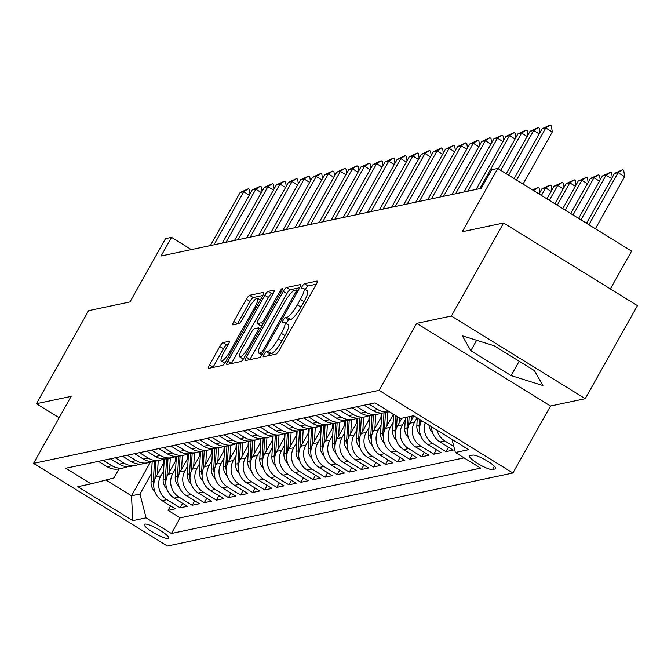 <?xml version="1.0" encoding="UTF-8"?>
<svg xmlns="http://www.w3.org/2000/svg" width="671" height="671" viewBox="0 0 671 671"><rect width="100%" height="100%" fill="white"/><g stroke="black" fill="none" stroke-linecap="round" stroke-linejoin="round"><path stroke-width="1.01" d="M264.005 354.397A2.986 0.629 -58.3 0 0 263.267 356.771A2.986 0.629 -58.3 0 0 263.401 356.779L276.007 354.12A4.269 0.897 -58.3 0 0 279.237 350.22L316.142 284.462A4.269 0.897 -58.3 0 0 317.198 281.082A4.269 0.897 -58.3 0 0 317.006 281.057L304.408 283.724A2.986 0.629 -58.3 0 0 302.135 286.458A2.986 0.629 -58.3 0 0 301.396 288.824A2.986 0.629 -58.3 0 0 301.531 288.84L303.166 288.488A13.655 2.86 -58.3 0 1 303.778 288.564A13.655 2.86 -58.3 0 1 300.398 299.383L297.32 304.86A13.655 2.86 -58.3 0 1 286.97 317.349L285.343 317.693A2.986 0.629 -58.3 0 0 283.07 320.428A2.986 0.629 -58.3 0 0 282.332 322.793A2.986 0.629 -58.3 0 0 282.466 322.81L284.101 322.466A13.655 2.86 -58.3 0 1 284.714 322.533A13.655 2.86 -58.3 0 1 281.334 333.353L278.255 338.83A13.655 2.86 -58.3 0 1 267.905 351.327L266.278 351.671A2.986 0.629 -58.3 0 0 264.005 354.397M316.276 284.21L308.023 285.955A2.986 0.629 -58.3 0 0 305.758 288.689A2.986 0.629 -58.3 0 0 305.33 289.52M303.778 288.564L307.402 290.795A13.655 2.86 -58.3 0 1 304.013 301.615L300.944 307.092A13.655 2.86 -58.3 0 1 290.585 319.581L288.958 319.933A2.986 0.629 -58.3 0 0 286.693 322.659A2.986 0.629 -58.3 0 0 286.265 323.489M168.01 538.385A13.915 2.667 -150.7 0 0 168.572 538.05A13.915 2.667 -150.7 0 0 159.035 529.662A13.915 2.667 -150.7 0 0 144.861 524.093A13.915 2.667 -150.7 0 0 144.299 524.428A13.915 2.667 -150.7 0 0 153.835 532.816A13.915 2.667 -150.7 0 0 168.01 538.385M223.04 342.613A4.269 0.897 -58.3 0 0 219.803 346.513L209.453 364.965A4.269 0.897 -58.3 0 0 208.396 368.345A4.269 0.897 -58.3 0 0 208.589 368.362L222.579 365.41A4.269 0.897 -58.3 0 0 225.817 361.501L262.713 295.752A4.269 0.897 -58.3 0 0 263.77 292.371A4.269 0.897 -58.3 0 0 263.577 292.346L249.587 295.307A4.269 0.897 -58.3 0 0 246.349 299.207L233.844 321.493A4.269 0.897 -58.3 0 0 232.787 324.873A4.269 0.897 -58.3 0 0 232.98 324.89L238.968 323.632A4.269 0.897 -58.3 0 0 242.206 319.723L248.404 308.677A11.415 2.39 -58.3 0 1 257.58 298.293A11.415 2.39 -58.3 0 1 254.754 307.335L230.463 350.623A11.415 2.39 -58.3 0 1 221.287 361.006A11.415 2.39 -58.3 0 1 224.114 351.965L228.165 344.751A4.269 0.897 -58.3 0 0 229.222 341.363A4.269 0.897 -58.3 0 0 229.029 341.346L223.04 342.613L226.655 344.844A4.269 0.897 -58.3 0 0 223.418 348.744L213.068 367.196A4.269 0.897 -58.3 0 0 212.933 367.448M451.398 316.024L416.666 323.363L550.505 406.022L585.238 398.683L451.398 316.024L503.611 222.982L462.235 231.73L497.739 168.463L491.692 169.738L481.25 188.341L161.099 255.986L171.541 237.383L165.502 238.658L129.998 301.925L88.622 310.665L36.41 403.707L59.149 417.748M416.666 323.363L379.073 390.354L33.55 463.359L71.143 396.368L36.41 403.707M246.332 357.173A4.269 0.897 -58.3 0 0 245.276 360.553A4.269 0.897 -58.3 0 0 245.469 360.57L259.459 357.618A4.269 0.897 -58.3 0 0 262.697 353.709L299.593 287.96A4.269 0.897 -58.3 0 0 300.65 284.579A4.269 0.897 -58.3 0 0 300.457 284.554L286.467 287.515A4.269 0.897 -58.3 0 0 283.229 291.415L246.332 357.173L249.947 359.404A4.269 0.897 -58.3 0 0 249.813 359.656M241.023 361.51L227.024 364.47A4.269 0.897 -58.3 0 1 226.832 364.445A4.269 0.897 -58.3 0 1 227.888 361.065L264.793 295.315A4.269 0.897 -58.3 0 1 268.031 291.407L274.02 290.14A4.269 0.897 -58.3 0 1 274.213 290.166A4.269 0.897 -58.3 0 1 273.156 293.546L258.184 320.21A4.269 0.897 -58.3 0 0 257.127 323.59A4.269 0.897 -58.3 0 0 257.32 323.615L261.296 322.776A4.269 0.897 -58.3 0 0 264.533 318.868L280.109 291.105A2.986 0.629 -58.3 0 1 282.508 288.387A2.986 0.629 -58.3 0 1 281.77 290.761L244.261 357.609A4.269 0.897 -58.3 0 1 241.023 361.51M503.611 222.982L637.45 305.64L585.238 398.683M170.56 505.9L168.06 510.363L175.307 508.828L162.105 500.675L166.936 499.652A17.396 16.674 -101.9 0 1 160.822 475.831L163.607 470.866M182.646 503.342L180.138 507.804L187.385 506.278L174.183 498.117L179.014 497.102A17.396 16.674 -101.9 0 1 172.9 473.273L175.685 468.316M194.724 500.792L192.216 505.255L199.472 503.72L186.27 495.567L191.101 494.544A17.396 16.674 -101.9 0 1 184.986 470.723L187.771 465.758M206.802 498.243L204.303 502.696L211.55 501.17L198.348 493.017L203.179 491.994A17.396 16.674 -101.9 0 1 197.064 468.173L199.849 463.208M218.889 495.684L216.381 500.147L223.628 498.62L210.426 490.459L215.257 489.444A17.396 16.674 -101.9 0 1 209.142 465.615L211.927 460.658M230.967 493.135L228.467 497.597L235.714 496.062L222.512 487.909L227.343 486.886A17.396 16.674 -101.9 0 1 221.229 463.065L224.013 458.1M243.045 490.585L240.545 495.039L247.792 493.512L234.59 485.359L239.421 484.336A17.396 16.674 -101.9 0 1 233.307 460.516L236.091 455.55M255.131 488.027L252.623 492.489L259.878 490.962L246.668 482.801L251.508 481.786A17.396 16.674 -101.9 0 1 245.393 457.957L248.178 453M267.209 485.477L264.709 489.939L271.956 488.404L258.754 480.251L263.586 479.228A17.396 16.674 -101.9 0 1 257.471 455.408L260.256 450.442M279.295 482.919L276.788 487.381L284.034 485.854L270.832 477.702L275.664 476.678A17.396 16.674 -101.9 0 1 269.549 452.858L272.334 447.892M291.373 480.369L288.874 484.831L296.121 483.305L282.919 475.143L287.75 474.129A17.396 16.674 -101.9 0 1 281.635 450.3L284.42 445.343M303.451 477.819L300.952 482.281L308.199 480.746L294.997 472.594L299.828 471.57A17.396 16.674 -101.9 0 1 293.713 447.75L296.498 442.785M315.538 475.261L313.03 479.723L320.285 478.197L307.075 470.044L311.914 469.021A17.396 16.674 -101.9 0 1 305.791 445.2L308.576 440.235M327.616 472.711L325.116 477.173L332.363 475.638L319.161 467.486L323.992 466.471A17.396 16.674 -101.9 0 1 317.878 442.642L320.663 437.685M339.702 470.161L337.194 474.623L344.441 473.089L331.239 464.936L336.07 463.913A17.396 16.674 -101.9 0 1 329.956 440.092L332.741 435.127M351.78 467.603L349.272 472.065L356.527 470.539L343.326 462.386L348.157 461.363A17.396 16.674 -101.9 0 1 342.042 437.542L344.827 432.577M363.858 465.053L361.359 469.515L368.605 467.981L355.404 459.828L360.235 458.813A17.396 16.674 -101.9 0 1 354.12 434.984L356.905 430.027M375.945 462.504L373.437 466.966L380.683 465.431L367.482 457.278L372.313 456.255A17.396 16.674 -101.9 0 1 366.198 432.434L368.983 427.469M388.023 459.945L385.523 464.407L392.77 462.881L379.568 454.728L384.399 453.705A17.396 16.674 -101.9 0 1 378.285 429.885L381.069 424.919M400.109 457.396L397.601 461.858L404.848 460.323L391.646 452.17L396.477 451.155A17.396 16.674 -101.9 0 1 390.363 427.326L393.147 422.369M412.187 454.846L409.679 459.308L416.934 457.773L403.724 449.62L408.564 448.597A17.396 16.674 -101.9 0 1 402.449 424.777L405.234 419.811M424.265 452.288L421.765 456.75L429.012 455.223L415.81 447.071L420.642 446.047A17.396 16.674 -101.9 0 1 414.527 422.227L417.018 417.79M436.351 449.738L433.843 454.2L441.09 452.665L427.888 444.512L432.72 443.497A17.396 16.674 -101.9 0 1 425.221 422.856M448.429 447.188L445.93 451.65L453.177 450.115L439.975 441.963L444.806 440.939A17.396 16.674 -101.9 0 1 436.98 430.119M162.105 500.675A17.396 16.674 78.1 0 1 155.991 476.855L164.076 462.436M174.183 498.117A17.396 16.674 78.1 0 1 168.069 474.296L176.154 459.887M186.27 495.567A17.396 16.674 78.1 0 1 180.147 471.747L188.241 457.337M198.348 493.017A17.396 16.674 78.1 0 1 192.233 469.197L200.319 454.779M210.426 490.459A17.396 16.674 78.1 0 1 204.311 466.639L212.397 452.229M222.512 487.909A17.396 16.674 78.1 0 1 216.398 464.089L224.483 449.679M234.59 485.359A17.396 16.674 78.1 0 1 228.475 461.539L236.561 447.121M246.668 482.801A17.396 16.674 78.1 0 1 240.554 458.981L248.647 444.571M258.754 480.251A17.396 16.674 78.1 0 1 252.64 456.431L260.725 442.021M270.832 477.702A17.396 16.674 78.1 0 1 264.718 453.881L272.803 439.463M282.919 475.143A17.396 16.674 78.1 0 1 276.804 451.323L284.89 436.913M294.997 472.594A17.396 16.674 78.1 0 1 288.882 448.773L296.968 434.363M307.075 470.044A17.396 16.674 78.1 0 1 300.96 446.215L309.046 431.805M319.161 467.486A17.396 16.674 78.1 0 1 313.047 443.665L321.132 429.255M331.239 464.936A17.396 16.674 78.1 0 1 325.125 441.115L333.21 426.706M343.326 462.386A17.396 16.674 78.1 0 1 337.203 438.557L345.297 424.147M355.404 459.828A17.396 16.674 78.1 0 1 349.289 436.007L357.375 421.598M367.482 457.278A17.396 16.674 78.1 0 1 361.367 433.458L369.453 419.048M379.568 454.728A17.396 16.674 78.1 0 1 373.453 430.899L381.539 416.49M391.646 452.17A17.396 16.674 78.1 0 1 385.531 428.35L393.441 414.25M403.724 449.62A17.396 16.674 78.1 0 1 397.609 425.8L401.87 418.218M415.81 447.071A17.396 16.674 78.1 0 1 409.696 423.242L413.848 415.835M472.745 455.114L470.086 455.676A13.479 2.583 -150.7 0 0 469.549 456.003A13.479 2.583 -150.7 0 0 478.784 464.131A13.479 2.583 -150.7 0 0 492.514 469.524L495.173 468.962A13.479 2.583 -150.7 0 0 495.71 468.635A13.479 2.583 -150.7 0 0 486.475 460.507A13.479 2.583 -150.7 0 0 472.745 455.114M379.073 390.354L512.912 473.005L167.389 546.018L33.55 463.359M168.06 510.363L180.172 517.844L171.407 533.47L480.679 468.123L455.366 452.489L452.002 439.396M171.407 533.47L146.085 517.836L132.791 520.646L77.811 486.685L91.097 483.883L65.783 468.241L375.055 402.894L400.377 418.528L413.671 415.726L468.652 449.679L455.366 452.489M98.419 461.346L107.117 466.714A17.396 16.674 78.1 0 0 119.069 468.844L123.9 467.83A17.396 16.674 -101.9 0 1 111.956 465.699L103.25 460.323M110.505 458.796L119.203 464.164A17.396 16.674 78.1 0 0 131.147 466.295L135.987 465.271A17.396 16.674 -101.9 0 1 124.034 463.141L115.337 457.773M122.583 456.238L131.281 461.614A17.396 16.674 78.1 0 0 143.233 463.745L148.065 462.722A17.396 16.674 -101.9 0 1 136.112 460.591L127.415 455.215M134.661 453.688L143.368 459.056A17.396 16.674 78.1 0 0 155.311 461.187L160.143 460.172A17.396 16.674 -101.9 0 1 148.199 458.041L139.501 452.665M146.748 451.13L155.446 456.506A17.396 16.674 78.1 0 0 167.398 458.637L172.229 457.614A17.396 16.674 -101.9 0 1 160.277 455.483L151.579 450.115M158.826 448.58L167.524 453.957A17.396 16.674 78.1 0 0 179.476 456.087L184.307 455.064A17.396 16.674 -101.9 0 1 172.363 452.933L163.657 447.557M170.912 446.03L179.61 451.398A17.396 16.674 78.1 0 0 191.554 453.529L196.393 452.514A17.396 16.674 -101.9 0 1 184.441 450.384L175.743 445.007M182.99 443.472L191.688 448.849A17.396 16.674 78.1 0 0 203.64 450.979L208.471 449.956A17.396 16.674 -101.9 0 1 196.519 447.825L187.821 442.457M195.068 440.922L203.774 446.299A17.396 16.674 78.1 0 0 215.718 448.429L220.549 447.406A17.396 16.674 -101.9 0 1 208.606 445.276L199.908 439.899M207.154 438.373L215.852 443.741A17.396 16.674 78.1 0 0 227.805 445.871L232.636 444.856A17.396 16.674 -101.9 0 1 220.684 442.726L211.986 437.349M219.232 435.815L227.93 441.191A17.396 16.674 78.1 0 0 239.882 443.321L244.714 442.298A17.396 16.674 -101.9 0 1 232.762 440.168L224.064 434.8M231.319 433.265L240.017 438.641A17.396 16.674 78.1 0 0 251.96 440.772L256.792 439.748A17.396 16.674 -101.9 0 1 244.848 437.618L236.15 432.241M243.397 430.715L252.095 436.083A17.396 16.674 78.1 0 0 264.047 438.213L268.878 437.198A17.396 16.674 -101.9 0 1 256.926 435.068L248.228 429.692M255.475 428.157L264.173 433.533A17.396 16.674 78.1 0 0 276.125 435.664L280.956 434.64A17.396 16.674 -101.9 0 1 269.012 432.51L260.306 427.142M267.561 425.607L276.259 430.983A17.396 16.674 78.1 0 0 288.203 433.114L293.042 432.09A17.396 16.674 -101.9 0 1 281.09 429.96L272.392 424.584M279.639 423.057L288.337 428.425A17.396 16.674 78.1 0 0 300.289 430.556L305.12 429.541A17.396 16.674 -101.9 0 1 293.168 427.41L284.47 422.034M291.717 420.499L300.423 425.875A17.396 16.674 78.1 0 0 312.367 428.006L317.198 426.982A17.396 16.674 -101.9 0 1 305.255 424.852L296.557 419.484M303.804 417.949L312.501 423.326A17.396 16.674 78.1 0 0 324.454 425.456L329.285 424.433A17.396 16.674 -101.9 0 1 317.333 422.302L308.635 416.926M315.882 415.399L324.579 420.767A17.396 16.674 78.1 0 0 336.532 422.898L341.363 421.883A17.396 16.674 -101.9 0 1 329.419 419.752L320.713 414.376M327.968 412.841L336.666 418.218A17.396 16.674 78.1 0 0 348.61 420.348L353.449 419.325A17.396 16.674 -101.9 0 1 341.497 417.194L332.799 411.826M340.046 410.291L348.744 415.668A17.396 16.674 78.1 0 0 360.696 417.798L365.527 416.775A17.396 16.674 -101.9 0 1 353.575 414.644L344.877 409.268M352.124 407.742L360.83 413.11A17.396 16.674 78.1 0 0 372.774 415.24L377.605 414.217A17.396 16.674 -101.9 0 1 365.661 412.086L356.964 406.718M364.21 405.183L372.908 410.56A17.396 16.674 78.1 0 0 384.86 412.69L389.373 411.734A17.396 16.674 -101.9 0 1 377.739 409.536L369.042 404.168M453.831 446.517L444.806 440.939M445.93 451.65L432.72 443.497M433.843 454.2L420.642 446.047M421.765 456.75L408.564 448.597M409.679 459.308L396.477 451.155M397.601 461.858L384.399 453.705M385.523 464.407L372.313 456.255M373.437 466.966L360.235 458.813M361.359 469.515L348.157 461.363M349.272 472.065L336.07 463.913M337.194 474.623L323.992 466.471M325.116 477.173L311.914 469.021M313.03 479.723L299.828 471.57M300.952 482.281L287.75 474.129M288.874 484.831L275.664 476.678M276.788 487.381L263.586 479.228M264.709 489.939L251.508 481.786M252.623 492.489L239.421 484.336M240.545 495.039L227.343 486.886M228.467 497.597L215.257 489.444M216.381 500.147L203.179 491.994M204.303 502.696L191.101 494.544M192.216 505.255L179.014 497.102M180.138 507.804L166.936 499.652M180.172 517.844L464.064 457.857M150.472 462.009L131.508 495.802L139.971 494.015L151.52 473.416M610.367 288.916L631.579 251.113L497.739 168.463M550.505 406.022L512.912 473.005M191.327 249.604L171.541 237.383M105.943 480.008L131.508 495.802L132.791 520.646M119.01 468.861L113.919 477.928L91.097 483.883M431.621 426.806A17.396 16.674 78.1 0 0 439.975 441.963M381.145 413.026A17.396 16.674 -101.9 0 1 377.605 414.217M421.757 420.717A17.396 16.674 78.1 0 0 427.888 444.512M369.058 415.584A17.396 16.674 -101.9 0 1 365.527 416.775M356.98 418.134A17.396 16.674 -101.9 0 1 353.449 419.325M344.902 420.692A17.396 16.674 -101.9 0 1 341.363 421.883M332.816 423.242A17.396 16.674 -101.9 0 1 329.285 424.433M320.738 425.791A17.396 16.674 -101.9 0 1 317.198 426.982M308.652 428.35A17.396 16.674 -101.9 0 1 305.12 429.541M296.574 430.899A17.396 16.674 -101.9 0 1 293.042 432.09M284.496 433.449A17.396 16.674 -101.9 0 1 280.956 434.64M272.409 436.007A17.396 16.674 -101.9 0 1 268.878 437.198M260.331 438.557A17.396 16.674 -101.9 0 1 256.792 439.748M248.253 441.107A17.396 16.674 -101.9 0 1 244.714 442.298M236.167 443.665A17.396 16.674 -101.9 0 1 232.636 444.856M224.089 446.215A17.396 16.674 -101.9 0 1 220.549 447.406M212.002 448.765A17.396 16.674 -101.9 0 1 208.471 449.956M199.924 451.323A17.396 16.674 -101.9 0 1 196.393 452.514M187.846 453.873A17.396 16.674 -101.9 0 1 184.307 455.064M175.76 456.423A17.396 16.674 -101.9 0 1 172.229 457.614M163.682 458.981A17.396 16.674 -101.9 0 1 160.143 460.172M151.596 461.531A17.396 16.674 -101.9 0 1 148.065 462.722M139.518 464.08A17.396 16.674 -101.9 0 1 135.987 465.271M127.44 466.639A17.396 16.674 -101.9 0 1 123.9 467.83M139.971 494.015L146.085 517.836M462.302 335.777L470.799 350.69L511.109 375.584L542.923 385.565L534.426 370.652L494.116 345.758L462.302 335.777M519.161 361.233L511.109 375.584M476.645 340.281L470.799 350.69M268.148 355.781A2.986 0.629 -58.3 0 1 269.893 353.902L271.52 353.558A13.655 2.86 -58.3 0 0 281.879 341.069L278.255 338.83M284.714 322.533L288.337 324.764A13.655 2.86 -58.3 0 1 284.949 335.584L281.879 341.069M299.736 287.708L290.082 289.746A4.269 0.897 -58.3 0 0 286.853 293.646L249.947 359.404M261.027 352.778A2.986 0.629 -58.3 0 0 263.292 350.044L295.685 292.33A2.986 0.629 -58.3 0 0 296.423 289.964A2.986 0.629 -58.3 0 0 296.288 289.947L294.569 290.308A13.655 2.86 -58.3 0 0 284.21 302.797L262.076 342.252A13.655 2.86 -58.3 0 0 258.687 353.072A13.655 2.86 -58.3 0 0 259.308 353.139L261.027 352.778L262.655 353.785M273.29 293.294L271.646 293.638A4.269 0.897 -58.3 0 0 268.408 297.547L231.512 363.296A4.269 0.897 -58.3 0 0 231.369 363.548M260.642 325.661A4.269 0.897 -58.3 0 0 260.751 325.829A4.269 0.897 -58.3 0 0 260.944 325.846L262.235 325.578M242.659 347.88A11.415 2.39 -58.3 0 0 239.832 356.93A11.415 2.39 -58.3 0 0 249 346.546L257.563 331.289A4.269 0.897 -58.3 0 0 258.62 327.909A4.269 0.897 -58.3 0 0 258.427 327.893L254.452 328.731A4.269 0.897 -58.3 0 0 251.214 332.631L242.659 347.88M228.299 344.5L226.655 344.844M262.856 295.5L253.202 297.538A4.269 0.897 -58.3 0 0 249.973 301.438L237.467 323.724A4.269 0.897 -58.3 0 0 237.324 323.976M595.387 228.769L624.626 176.658L618.117 172.64L614.493 173.403L586.504 223.284M614.493 173.403L622.638 169.662L623.728 170.333L624.626 176.658M588.878 224.743L618.117 172.64L622.638 169.662M514.154 178.603L542.143 128.723L550.295 124.982L545.775 127.96L552.283 131.977L523.036 184.089M542.143 128.723L545.775 127.96L516.527 180.063M550.295 124.982L551.377 125.653L552.283 131.977M611.575 178.603L606.039 175.19L602.415 175.953L578.595 218.394M602.415 175.953L610.56 172.221L611.642 172.892L612.279 177.345M580.969 219.862L606.039 175.19L610.56 172.221M432.577 432.594A11.524 11.046 -101.9 0 1 428.954 425.162M599.488 181.162L593.952 177.74L590.329 178.503L570.685 213.512M590.329 178.503L598.473 174.77L599.564 175.441L600.201 179.895M573.059 214.98L593.952 177.74L598.473 174.77M420.499 435.152A11.524 11.046 -101.9 0 1 416.834 425.859L417.27 417.949M420.692 423.007L420.851 420.155M419.467 419.3L419.123 425.372A11.524 11.046 78.1 0 0 419.534 429.205M587.41 183.711L581.874 180.298L578.251 181.061L562.776 208.631M578.251 181.061L586.395 177.32L587.477 177.991L588.115 182.453M565.15 210.09L581.874 180.298L586.395 177.32M411.155 420.642L411.398 416.205M408.413 437.702A11.524 11.046 -101.9 0 1 404.747 428.408L405.359 417.479M408.614 425.565L409.109 416.691M407.658 416.993L407.045 427.922A11.524 11.046 78.1 0 0 407.456 431.763M575.324 186.261L569.788 182.847L566.165 183.611L554.867 203.749M566.165 183.611L574.317 179.878L575.399 180.549L576.037 185.003M557.24 205.209L569.788 182.847L574.317 179.878M539.224 133.932L533.688 130.51L508.618 175.181M506.244 173.714L530.065 131.273L538.209 127.54L539.299 128.211L539.937 132.665M538.209 127.54L533.688 130.51L530.065 131.273M527.146 136.481L521.61 133.059L500.709 170.3M498.343 168.832L517.987 133.831L526.131 130.09L527.213 130.761L527.851 135.215M526.131 130.09L521.61 133.059L517.987 133.831M515.06 139.031L509.524 135.617L479.757 188.66M476.133 189.423L505.9 136.381L514.053 132.64L515.135 133.311L515.773 137.773M514.053 132.64L509.524 135.617L505.9 136.381M502.982 141.589L497.446 138.167L467.679 191.21M464.055 191.981L493.822 138.931L501.967 135.198L503.057 135.869L503.695 140.323M501.967 135.198L497.446 138.167L493.822 138.931M399.069 423.2L399.371 417.907M396.335 440.251A11.524 11.046 -101.9 0 1 392.669 430.958L393.6 414.342M396.527 428.115L397.173 416.548M395.789 415.693L394.967 430.472A11.524 11.046 78.1 0 0 395.378 434.313M563.246 188.819L557.71 185.397L554.087 186.169L546.966 198.859M554.087 186.169L562.231 182.428L563.321 183.099L563.959 187.553M549.331 200.327L557.71 185.397L562.231 182.428M490.904 144.139L485.368 140.717L455.601 193.768M451.969 194.531L481.744 141.489L489.889 137.748L490.971 138.419L491.608 142.873M489.889 137.748L485.368 140.717L481.744 141.489M393.038 414.98L393.089 414.032M386.991 425.75L387.754 412.078M384.257 442.81A11.524 11.046 -101.9 0 1 380.591 433.516L381.732 413.034M384.449 430.673L385.456 412.564M384.005 412.841L382.881 433.03A11.524 11.046 78.1 0 0 383.292 436.863M551.168 191.369L545.632 187.955L542.009 188.719L539.056 193.978M542.009 188.719L550.153 184.978L551.235 185.649L551.872 190.111M541.43 195.446L545.632 187.955L550.153 184.978M478.817 146.689L473.281 143.275L443.514 196.318M439.891 197.081L469.658 144.039L477.802 140.298L478.893 140.969L479.53 145.431M477.802 140.298L473.281 143.275L469.658 144.039M380.952 417.53L381.203 413.034M374.913 428.299L375.668 414.628M372.17 445.359A11.524 11.046 -101.9 0 1 368.505 436.066L369.646 415.584M372.363 433.223L373.378 415.114M371.927 415.399L370.803 435.58A11.524 11.046 78.1 0 0 371.214 439.421M532.48 189.918L538.067 187.536L539.157 188.207L539.794 192.661M539.081 193.919L533.462 190.522M533.52 190.556L538.067 187.536M466.739 149.247L461.203 145.825L431.436 198.868M427.813 199.639L457.58 146.588L465.724 142.856L466.806 143.527L467.444 147.981M465.724 142.856L461.203 145.825L457.58 146.588M368.874 420.08L369.125 415.584M362.826 430.857L363.59 417.186M360.092 447.918A11.524 11.046 -101.9 0 1 356.427 438.616L357.568 418.142M360.285 435.773L361.292 417.664M359.849 417.949L358.725 438.129A11.524 11.046 78.1 0 0 359.128 441.971M454.661 151.797L449.125 148.375L419.35 201.426M415.726 202.189L445.494 149.147L453.646 145.406L454.728 146.077L455.366 150.53M453.646 145.406L449.125 148.375L445.494 149.147M356.796 422.638L357.039 418.134M350.748 433.407L351.512 419.736M348.006 450.467A11.524 11.046 -101.9 0 1 344.34 441.174L345.49 420.692M348.207 438.331L349.214 420.222M347.763 420.499L346.639 440.688A11.524 11.046 78.1 0 0 347.05 444.521M442.575 154.347L437.039 150.933L407.272 203.976M403.648 204.739L433.416 151.696L441.56 147.956L442.65 148.626L443.288 153.089M441.56 147.956L437.039 150.933L433.416 151.696M344.709 425.188L344.961 420.692M338.662 435.957L339.425 422.285M335.928 453.017A11.524 11.046 -101.9 0 1 332.262 443.724L333.403 423.242M336.121 440.881L337.136 422.772M335.685 423.057L334.561 443.237A11.524 11.046 78.1 0 0 334.972 447.079M430.497 156.905L424.961 153.483L395.194 206.525M391.57 207.297L421.338 154.246L429.482 150.514L430.564 151.185L431.201 155.638M429.482 150.514L424.961 153.483L421.338 154.246M332.631 427.737L332.883 423.242M326.584 438.515L327.347 424.844M323.85 455.575A11.524 11.046 -101.9 0 1 320.184 446.274L321.325 425.8M324.043 443.43L325.049 425.322M323.607 425.607L322.474 445.787A11.524 11.046 78.1 0 0 322.885 449.629M418.41 159.455L412.875 156.033L383.107 209.084M379.484 209.847L409.251 156.804L417.396 153.063L418.486 153.734L419.123 158.188M417.396 153.063L412.875 156.033L409.251 156.804M320.545 430.296L320.797 425.791M314.506 441.065L315.269 427.393M311.763 458.125A11.524 11.046 -101.9 0 1 308.098 448.832L309.239 428.35M311.965 445.989L312.971 427.88M311.52 428.157L310.396 448.345A11.524 11.046 78.1 0 0 310.807 452.179M406.332 162.005L400.797 158.591L371.029 211.633M367.406 212.397L397.173 159.354L405.318 155.622L406.4 156.284L407.037 160.746M405.318 155.622L400.797 158.591L397.173 159.354M308.467 432.845L308.719 428.35M302.42 443.615L303.183 429.943M299.685 460.675A11.524 11.046 -101.9 0 1 296.02 451.382L297.161 430.899M299.878 448.538L300.885 430.43M299.442 430.715L298.318 450.895A11.524 11.046 78.1 0 0 298.721 454.737M296.389 435.395L296.641 430.899M290.342 446.173L291.105 432.501M287.599 463.233A11.524 11.046 -101.9 0 1 283.942 453.932L285.083 433.458M287.8 451.088L288.807 432.98M287.356 433.265L286.232 453.445A11.524 11.046 78.1 0 0 286.643 457.287M284.303 437.953L284.554 433.449M278.255 448.723L279.019 435.051M275.521 465.783A11.524 11.046 -101.9 0 1 271.856 456.49L272.996 436.007M275.714 453.646L276.729 435.538M275.278 435.815L274.154 456.003A11.524 11.046 78.1 0 0 274.565 459.845M272.225 440.503L272.476 436.007M266.177 451.273L266.941 437.601M263.443 468.333A11.524 11.046 -101.9 0 1 259.778 459.039L260.918 438.557M263.636 456.196L264.642 438.088M263.2 438.373L262.067 458.553A11.524 11.046 78.1 0 0 262.478 462.394M260.138 443.061L260.39 438.557M254.099 453.831L254.863 440.159M251.357 470.891A11.524 11.046 -101.9 0 1 247.691 461.589L248.84 441.115M251.558 458.746L252.564 440.637M251.113 440.922L249.989 461.103A11.524 11.046 78.1 0 0 250.4 464.944M248.06 445.611L248.312 441.107M242.013 456.381L242.776 442.709M239.279 473.441A11.524 11.046 -101.9 0 1 235.613 464.147L236.754 443.665M239.472 461.304L240.486 443.195M239.035 443.472L237.911 463.661A11.524 11.046 78.1 0 0 238.322 467.502M235.982 448.161L236.234 443.665M229.935 458.93L230.698 445.259M227.201 475.991A11.524 11.046 -101.9 0 1 223.535 466.697L224.676 446.215M227.394 463.854L228.4 445.745M226.949 446.03L225.825 466.211A11.524 11.046 78.1 0 0 226.236 470.052M223.896 450.719L224.148 446.215M217.857 461.489L218.612 447.817M215.114 478.549A11.524 11.046 -101.9 0 1 211.449 469.247L212.59 448.773M215.307 466.404L216.322 448.295M214.871 448.58L213.747 468.761A11.524 11.046 78.1 0 0 214.158 472.602M211.818 453.269L212.07 448.765M205.771 464.038L206.534 450.367M203.036 481.099A11.524 11.046 -101.9 0 1 199.371 471.805L200.512 451.323M203.229 468.962L204.236 450.853M202.793 451.13L201.669 471.319A11.524 11.046 78.1 0 0 202.072 475.16M199.74 455.819L199.983 451.323M193.693 466.597L194.456 452.917M190.95 483.648A11.524 11.046 -101.9 0 1 187.284 474.355L188.434 453.873M191.151 471.512L192.158 453.403M190.707 453.688L189.583 473.869A11.524 11.046 78.1 0 0 189.994 477.71M187.654 458.377L187.905 453.873M181.606 469.146L182.369 455.475M178.872 486.207A11.524 11.046 -101.9 0 1 175.206 476.905L176.347 456.431M179.065 474.062L180.08 455.961M178.629 456.238L177.505 476.418A11.524 11.046 78.1 0 0 177.916 480.26M175.576 460.927L175.827 456.423M169.528 471.696L170.291 458.025M166.794 488.756A11.524 11.046 -101.9 0 1 163.128 479.463L164.269 458.981M166.987 476.62L167.993 458.511M166.551 458.796L165.418 478.977A11.524 11.046 78.1 0 0 165.829 482.818M163.489 463.476L163.741 458.981M157.45 474.254L158.213 460.574M154.707 491.306A11.524 11.046 -101.9 0 1 151.042 482.013L152.183 461.531M154.9 479.169L155.915 461.061M154.464 461.346L153.34 481.526A11.524 11.046 78.1 0 0 153.751 485.368M394.254 164.563L388.719 161.141L358.951 214.183M355.32 214.955L385.087 161.904L393.24 158.171L394.322 158.842L394.959 163.296M393.24 158.171L388.719 161.141L385.087 161.904M382.168 167.113L376.632 163.69L346.865 216.741M343.242 217.505L373.009 164.462L381.153 160.721L382.244 161.392L382.881 165.846M381.153 160.721L376.632 163.69L373.009 164.462M370.09 169.662L364.554 166.249L334.787 219.291M331.164 220.054L360.931 167.012L369.075 163.279L370.157 163.942L370.795 168.404M369.075 163.279L364.554 166.249L360.931 167.012M358.004 172.221L352.468 168.798L322.701 221.841M319.077 222.613L348.845 169.562L356.997 165.829L358.079 166.5L358.717 170.954M356.997 165.829L352.468 168.798L348.845 169.562M345.926 174.77L340.39 171.348L310.623 224.399M306.999 225.162L336.767 172.12L344.911 168.379L346.001 169.05L346.639 173.504M344.911 168.379L340.39 171.348L336.767 172.12M333.848 177.32L328.312 173.906L298.545 226.949M294.913 227.712L324.689 174.67L332.833 170.937L333.915 171.6L334.552 176.062M332.833 170.937L328.312 173.906L324.689 174.67M321.761 179.878L316.226 176.456L286.458 229.507M282.835 230.27L312.602 177.219L320.746 173.487L321.837 174.158L322.474 178.612M320.746 173.487L316.226 176.456L312.602 177.219M309.683 182.428L304.148 179.006L274.38 232.057M270.757 232.82L300.524 179.778L308.668 176.037L309.75 176.708L310.388 181.162M308.668 176.037L304.148 179.006L300.524 179.778M297.605 184.978L292.07 181.564L262.294 234.607M258.671 235.37L288.438 182.327L296.59 178.595L297.672 179.258L298.31 183.72M296.59 178.595L292.07 181.564L288.438 182.327M285.519 187.536L279.983 184.114L250.216 237.165M246.593 237.928L276.36 184.877L284.504 181.145L285.594 181.816L286.232 186.27M284.504 181.145L279.983 184.114L276.36 184.877M273.441 190.086L267.905 186.664L238.138 239.715M234.515 240.478L264.282 187.435L272.426 183.695L273.508 184.366L274.145 188.819M272.426 183.695L267.905 186.664L264.282 187.435M261.355 192.636L255.819 189.222L226.052 242.265M222.428 243.036L252.195 189.985L260.34 186.253L261.43 186.915L262.067 191.378M260.34 186.253L255.819 189.222L252.195 189.985M249.276 195.194L243.741 191.772L213.974 244.823M210.35 245.586L240.117 192.535L248.262 188.803L249.344 189.474L249.981 193.927M248.262 188.803L243.741 191.772L240.117 192.535M155.991 476.855L160.822 475.831M168.069 474.296L172.9 473.273M180.147 471.747L184.986 470.723M192.233 469.197L197.064 468.173M204.311 466.639L209.142 465.615M216.398 464.089L221.229 463.065M228.475 461.539L233.307 460.516M240.554 458.981L245.393 457.957M252.64 456.431L257.471 455.408M264.718 453.881L269.549 452.858M276.804 451.323L281.635 450.3M288.882 448.773L293.713 447.75M300.96 446.215L305.791 445.2M313.047 443.665L317.878 442.642M325.125 441.115L329.956 440.092M337.203 438.557L342.042 437.542M349.289 436.007L354.12 434.984M361.367 433.458L366.198 432.434M373.453 430.899L378.285 429.885M385.531 428.35L390.363 427.326M397.609 425.8L402.449 424.777M409.696 423.242L414.527 422.227M107.117 466.714L111.956 465.699M119.203 464.164L124.034 463.141M131.281 461.614L136.112 460.591M143.368 459.056L148.199 458.041M155.446 456.506L160.277 455.483M167.524 453.957L172.363 452.933M179.61 451.398L184.441 450.384M191.688 448.849L196.519 447.825M203.774 446.299L208.606 445.276M215.852 443.741L220.684 442.726M227.93 441.191L232.762 440.168M240.017 438.641L244.848 437.618M252.095 436.083L256.926 435.068M264.173 433.533L269.012 432.51M276.259 430.983L281.09 429.96M288.337 428.425L293.168 427.41M300.423 425.875L305.255 424.852M312.501 423.326L317.333 422.302M324.579 420.767L329.419 419.752M336.666 418.218L341.497 417.194M348.744 415.668L353.575 414.644M360.83 413.11L365.661 412.086M372.908 410.56L377.739 409.536M495.71 467.997L495.173 468.962M494.376 466.211L492.514 469.524M271.52 353.558L267.905 351.327M284.949 335.584L281.334 333.353M288.958 319.933L285.343 317.693M290.585 319.581L286.97 317.349M300.944 307.092L297.32 304.86M304.013 301.615L300.398 299.383M308.023 285.955L304.408 283.724M269.893 353.902L266.278 351.671M286.853 293.646L283.229 291.415M290.082 289.746L286.467 287.515M264.382 350.715L263.292 350.044M296.767 293.001L295.685 292.33M297.916 290.954L296.498 290.073M262.025 354.816L259.308 353.139M231.512 363.296L227.888 361.065M268.408 297.547L264.793 295.315M271.646 293.638L268.031 291.407M260.944 325.846L257.32 323.615M263.158 323.925L261.296 322.776M265.615 319.539L264.533 318.868M281.199 291.776L280.109 291.105M250.09 347.217L249 346.546M258.645 331.96L257.563 331.289M231.545 351.294L230.463 350.623M255.836 308.006L254.754 307.335M237.467 323.724L233.844 321.493M249.973 301.438L246.349 299.207M253.202 297.538L249.587 295.307M213.068 367.196L209.453 364.965M223.418 348.744L219.803 346.513M416.834 425.859L419.123 425.372M404.747 428.408L407.045 427.922M392.669 430.958L394.967 430.472M380.591 433.516L382.881 433.03M368.505 436.066L370.803 435.58M356.427 438.616L358.725 438.129M344.34 441.174L346.639 440.688M332.262 443.724L334.561 443.237M320.184 446.274L322.474 445.787M308.098 448.832L310.396 448.345M296.02 451.382L298.318 450.895M283.942 453.932L286.232 453.445M271.856 456.49L274.154 456.003M259.778 459.039L262.067 458.553M247.691 461.589L249.989 461.103M235.613 464.147L237.911 463.661M223.535 466.697L225.825 466.211M211.449 469.247L213.747 468.761M199.371 471.805L201.669 471.319M187.284 474.355L189.583 473.869M175.206 476.905L177.505 476.418M163.128 479.463L165.418 478.977M151.042 482.013L153.34 481.526M297.941 290.904L296.423 289.964M261.883 355.043L258.687 353.072M260.751 325.829L257.127 323.59M243.338 359.094L239.832 356.93M260.331 328.966L258.62 327.909M224.777 363.162L221.287 361.006M260.34 299.996L257.58 298.293"/></g></svg>
